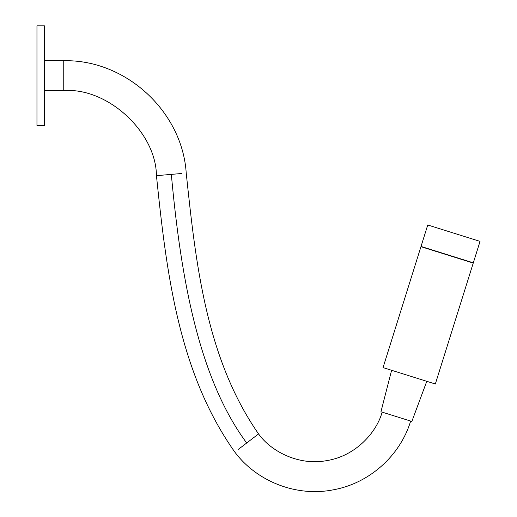 <?xml version="1.0" encoding="UTF-8"?>
<svg xmlns="http://www.w3.org/2000/svg" width="517" height="517" viewBox="0 0 517 517"><rect width="100%" height="100%" fill="white"/><g stroke="black" fill="none" stroke-linecap="round" stroke-linejoin="round"><path stroke-width="0.78" d="M382.141 412.133C376.783 431.895 356.194 455.832 326.97 460.589C297.889 466.114 270.352 450.656 258.558 433.918L238.292 449.415L258.558 433.918C270.352 450.656 297.889 466.114 326.97 460.589C356.194 455.832 376.783 431.895 382.141 412.133M246.687 442.998C199.84 379.704 181.208 282.599 171.334 174.384L156.444 175.67L171.334 174.384C181.208 282.599 199.84 379.704 246.687 442.998M181.861 173.479L171.334 174.384L181.861 173.479M156.444 175.67C156.082 131.945 107.349 87.218 63.753 90.611C107.349 87.218 156.082 131.945 156.444 175.67C166.312 270.746 178.068 371.994 234.815 452.071C257.117 481.883 296.855 497.102 333.368 489.806C369.19 483.408 400.119 455.904 410.66 421.071M258.558 433.918C205.811 358.068 195.71 262.591 186.223 173.105C182.307 111.362 125.605 59.326 63.753 60.722L63.753 90.611L63.753 60.722L44.436 60.722M63.753 90.611L44.436 90.611L63.753 90.611M380.951 411.758L411.849 421.445L426.777 381.313L411.849 421.445L380.951 411.758L391.602 370.282M473.242 263.069L420.948 246.674L473.242 263.069L435.333 383.995L473.242 263.069M383.045 367.6L435.333 383.995L383.045 367.6L420.948 246.674M36.959 25.85L36.959 125.489L36.959 25.85L44.436 25.85L36.959 25.85M44.436 125.489L44.436 25.85L44.436 125.489L36.959 125.489M427.746 224.992L480.041 241.381L427.746 224.992L421.025 246.441L473.313 262.83L480.041 241.381L473.313 262.83L421.025 246.441"/></g></svg>

